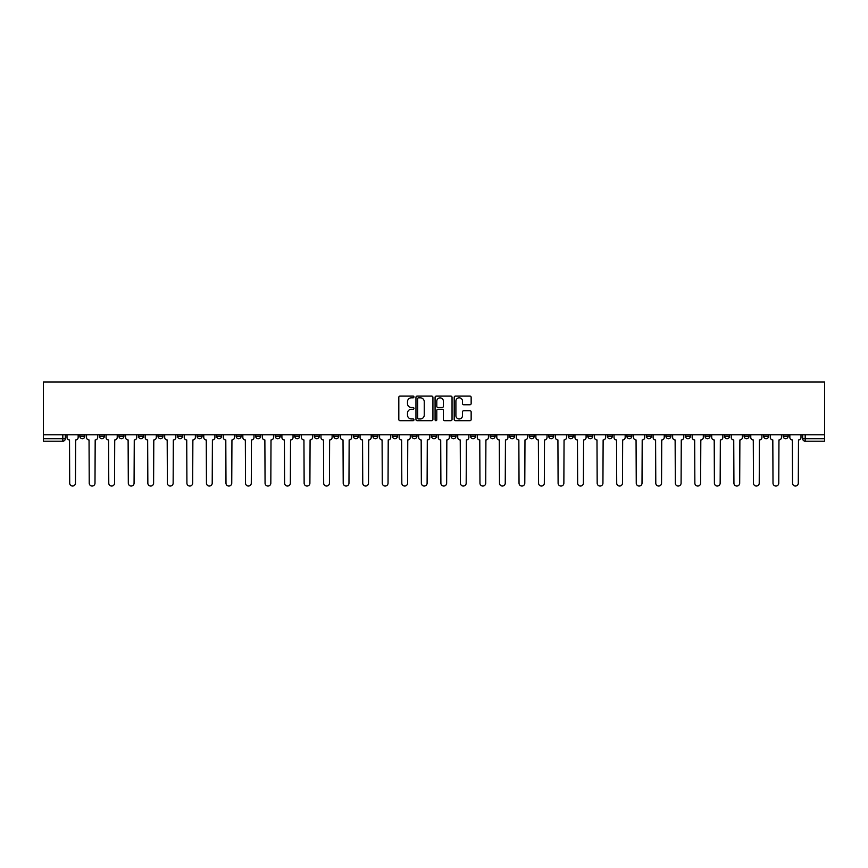 <?xml version="1.0" encoding="UTF-8"?>
<svg xmlns="http://www.w3.org/2000/svg" width="868" height="868" viewBox="0 0 868 868"><rect width="100%" height="100%" fill="white"/><g stroke="black" fill="none" stroke-linecap="round" stroke-linejoin="round"><path stroke-width="1.3" d="M413.96 396.958A0.857 0.857 0 0 0 413.103 396.101L400.039 396.101A1.226 1.226 0 0 0 398.813 397.327L398.813 419.45A1.226 1.226 0 0 0 400.039 420.687L413.103 420.687A0.857 0.857 0 0 0 413.96 419.819A0.857 0.857 0 0 0 413.103 418.962L411.41 418.962A3.939 3.939 0 0 1 407.483 415.023L407.483 413.179A3.939 3.939 0 0 1 411.41 409.251L413.103 409.251A0.857 0.857 0 0 0 413.96 408.394A0.857 0.857 0 0 0 413.103 407.526L411.41 407.526A3.939 3.939 0 0 1 407.483 403.598L407.483 401.754A3.939 3.939 0 0 1 411.41 397.815L413.103 397.815A0.857 0.857 0 0 0 413.96 396.958M724.541 434.814L724.541 436.192L729.543 436.192A2.506 2.506 0 0 1 727.048 438.698A2.506 2.506 0 0 1 724.541 436.192L724.541 434.814M607.318 434.814L607.318 436.192L612.331 436.192A2.506 2.506 0 0 1 609.824 438.698A2.506 2.506 0 0 1 607.318 436.192L607.318 434.814M587.788 434.814L587.788 436.192L592.79 436.192A2.506 2.506 0 0 1 590.294 438.698A2.506 2.506 0 0 1 587.788 436.192L587.788 434.814M470.564 434.814L470.564 436.192L475.577 436.192A2.506 2.506 0 0 1 473.071 438.698A2.506 2.506 0 0 1 470.564 436.192L470.564 434.814M451.034 434.814L451.034 436.192L456.036 436.192A2.506 2.506 0 0 1 453.541 438.698A2.506 2.506 0 0 1 451.034 436.192L451.034 434.814M431.494 434.814L431.494 436.192L436.506 436.192A2.506 2.506 0 0 1 434 438.698A2.506 2.506 0 0 1 431.494 436.192L431.494 434.814M392.423 434.814L392.423 436.192L397.435 436.192A2.506 2.506 0 0 1 394.929 438.698A2.506 2.506 0 0 1 392.423 436.192L392.423 434.814M353.352 436.192L353.352 434.814L353.352 436.192A2.506 2.506 0 0 0 355.858 438.698A2.506 2.506 0 0 1 353.352 436.192L358.365 436.192A2.506 2.506 0 0 1 355.858 438.698A2.506 2.506 0 0 0 358.365 436.192L358.365 434.814L358.365 436.192M333.811 436.192L333.811 434.814L333.811 436.192A2.506 2.506 0 0 0 336.317 438.698A2.506 2.506 0 0 1 333.811 436.192L338.824 436.192A2.506 2.506 0 0 1 336.317 438.698M314.281 436.192L314.281 434.814L314.281 436.192A2.506 2.506 0 0 0 316.787 438.698A2.506 2.506 0 0 1 314.281 436.192L319.283 436.192A2.506 2.506 0 0 1 316.787 438.698A2.506 2.506 0 0 0 319.283 436.192L319.283 434.814L319.283 436.192M294.74 434.814L294.74 436.192L299.753 436.192A2.506 2.506 0 0 1 297.247 438.698A2.506 2.506 0 0 1 294.74 436.192L294.74 434.814M275.21 434.814L275.21 436.192L280.212 436.192A2.506 2.506 0 0 1 277.706 438.698A2.506 2.506 0 0 1 275.21 436.192L275.21 434.814M255.669 434.814L255.669 436.192L260.682 436.192A2.506 2.506 0 0 1 258.176 438.698A2.506 2.506 0 0 1 255.669 436.192L255.669 434.814M236.129 436.192L236.129 434.814L236.129 436.192A2.506 2.506 0 0 0 238.635 438.698A2.506 2.506 0 0 1 236.129 436.192L241.141 436.192A2.506 2.506 0 0 1 238.635 438.698M197.058 436.192L197.058 434.814L197.058 436.192A2.506 2.506 0 0 0 199.564 438.698A2.506 2.506 0 0 1 197.058 436.192L202.07 436.192A2.506 2.506 0 0 1 199.564 438.698A2.506 2.506 0 0 0 202.07 436.192L202.07 434.814L202.07 436.192M177.528 436.192L177.528 434.814L177.528 436.192A2.506 2.506 0 0 0 180.023 438.698A2.506 2.506 0 0 1 177.528 436.192L182.53 436.192A2.506 2.506 0 0 1 180.023 438.698A2.506 2.506 0 0 0 182.53 436.192L182.53 434.814L182.53 436.192M157.987 436.192L157.987 434.814L157.987 436.192A2.506 2.506 0 0 0 160.493 438.698A2.506 2.506 0 0 1 157.987 436.192L163 436.192A2.506 2.506 0 0 1 160.493 438.698A2.506 2.506 0 0 0 163 436.192L163 434.814L163 436.192M138.457 436.192L138.457 434.814L138.457 436.192A2.506 2.506 0 0 0 140.952 438.698A2.506 2.506 0 0 1 138.457 436.192L143.459 436.192A2.506 2.506 0 0 1 140.952 438.698M118.916 436.192L118.916 434.814L118.916 436.192A2.506 2.506 0 0 0 121.422 438.698A2.506 2.506 0 0 1 118.916 436.192L123.929 436.192A2.506 2.506 0 0 1 121.422 438.698A2.506 2.506 0 0 0 123.929 436.192L123.929 434.814L123.929 436.192M99.375 436.192L99.375 434.814L99.375 436.192A2.506 2.506 0 0 0 101.882 438.698A2.506 2.506 0 0 1 99.375 436.192L104.388 436.192A2.506 2.506 0 0 1 101.882 438.698A2.506 2.506 0 0 0 104.388 436.192L104.388 434.814L104.388 436.192M469.924 404.759A1.226 1.226 0 0 0 471.15 403.533L471.15 397.327A1.226 1.226 0 0 0 469.924 396.101L455.418 396.101A1.226 1.226 0 0 0 454.192 397.327L454.192 419.45A1.226 1.226 0 0 0 455.418 420.687L469.924 420.687A1.226 1.226 0 0 0 471.15 419.45L471.15 411.953A1.226 1.226 0 0 0 469.924 410.727L463.718 410.727A1.226 1.226 0 0 0 462.492 411.953L462.492 415.674A3.288 3.288 0 0 1 459.205 418.962A3.288 3.288 0 0 1 455.906 415.674L455.906 401.103A3.288 3.288 0 0 1 459.205 397.815A3.288 3.288 0 0 1 462.492 401.103L462.492 403.533A1.226 1.226 0 0 0 463.718 404.759L469.924 404.759M824.6 434.814L43.4 434.814L43.4 381.963L824.6 381.963L824.6 441.204L805.189 441.204A2.506 2.506 0 0 1 802.683 438.698L824.6 438.698M432.926 397.327A1.226 1.226 0 0 0 431.7 396.101L417.193 396.101A1.226 1.226 0 0 0 415.956 397.327L415.956 419.45A1.226 1.226 0 0 0 417.193 420.687L431.7 420.687A1.226 1.226 0 0 0 432.926 419.45L432.926 397.327M436.3 396.101L450.807 396.101A1.226 1.226 0 0 1 452.044 397.327L452.044 419.45A1.226 1.226 0 0 1 450.807 420.687L444.6 420.687A1.226 1.226 0 0 1 443.374 419.45L443.374 410.477A1.226 1.226 0 0 0 442.148 409.251L438.025 409.251A1.226 1.226 0 0 0 436.799 410.477L436.799 419.819A0.857 0.857 0 0 1 435.931 420.687A0.857 0.857 0 0 1 435.074 419.819L435.074 397.327A1.226 1.226 0 0 1 436.3 396.101M802.683 434.814L802.683 438.698M65.317 434.814L65.317 438.698L65.317 434.814M62.811 434.814L62.811 441.204L43.4 441.204L43.4 438.698L65.317 438.698A2.506 2.506 0 0 1 62.811 441.204A2.506 2.506 0 0 0 65.317 438.698M43.4 434.814L43.4 438.698M788.155 434.814L788.155 436.192A2.506 2.506 0 0 1 785.649 438.698A2.506 2.506 0 0 1 783.153 436.192L788.155 436.192A2.506 2.506 0 0 1 785.649 438.698M783.153 434.814L783.153 436.192M768.625 434.814L768.625 436.192A2.506 2.506 0 0 1 766.119 438.698A2.506 2.506 0 0 1 763.612 436.192A2.506 2.506 0 0 0 766.119 438.698M763.612 434.814L763.612 436.192L768.625 436.192M749.084 434.814L749.084 436.192A2.506 2.506 0 0 1 746.578 438.698A2.506 2.506 0 0 1 744.071 436.192L749.084 436.192M744.071 434.814L744.071 436.192M729.543 434.814L729.543 436.192A2.506 2.506 0 0 1 727.048 438.698M710.013 434.814L710.013 436.192A2.506 2.506 0 0 1 707.507 438.698A2.506 2.506 0 0 1 705 436.192L710.013 436.192M705 434.814L705 436.192M690.472 434.814L690.472 436.192A2.506 2.506 0 0 1 687.977 438.698A2.506 2.506 0 0 1 685.47 436.192L690.472 436.192M685.47 434.814L685.47 436.192M670.942 434.814L670.942 436.192A2.506 2.506 0 0 1 668.436 438.698A2.506 2.506 0 0 1 665.93 436.192A2.506 2.506 0 0 0 668.436 438.698M665.93 434.814L665.93 436.192L670.942 436.192M651.401 434.814L651.401 436.192A2.506 2.506 0 0 1 648.895 438.698A2.506 2.506 0 0 1 646.4 436.192L651.401 436.192M646.4 434.814L646.4 436.192M631.871 434.814L631.871 436.192A2.506 2.506 0 0 1 629.365 438.698A2.506 2.506 0 0 1 626.859 436.192L631.871 436.192M626.859 434.814L626.859 436.192M612.331 434.814L612.331 436.192M592.79 434.814L592.79 436.192L592.79 434.814M573.26 434.814L573.26 436.192A2.506 2.506 0 0 1 570.753 438.698A2.506 2.506 0 0 1 568.247 436.192L573.26 436.192M568.247 434.814L568.247 436.192M553.719 434.814L553.719 436.192A2.506 2.506 0 0 1 551.213 438.698A2.506 2.506 0 0 1 548.717 436.192L553.719 436.192M548.717 434.814L548.717 436.192M534.189 434.814L534.189 436.192A2.506 2.506 0 0 1 531.683 438.698A2.506 2.506 0 0 1 529.176 436.192L534.189 436.192M529.176 434.814L529.176 436.192M514.648 434.814L514.648 436.192A2.506 2.506 0 0 1 512.142 438.698A2.506 2.506 0 0 1 509.635 436.192L514.648 436.192M509.635 434.814L509.635 436.192M495.118 434.814L495.118 436.192A2.506 2.506 0 0 1 492.612 438.698A2.506 2.506 0 0 1 490.105 436.192L495.118 436.192M490.105 434.814L490.105 436.192M475.577 434.814L475.577 436.192A2.506 2.506 0 0 1 473.071 438.698M456.036 434.814L456.036 436.192M436.506 436.192L436.506 434.814L436.506 436.192A2.506 2.506 0 0 1 434 438.698M416.966 434.814L416.966 436.192A2.506 2.506 0 0 1 414.459 438.698A2.506 2.506 0 0 1 411.964 436.192A2.506 2.506 0 0 0 414.459 438.698A2.506 2.506 0 0 0 416.966 436.192L411.964 436.192L411.964 434.814M397.435 436.192L397.435 434.814L397.435 436.192A2.506 2.506 0 0 1 394.929 438.698M377.895 434.814L377.895 436.192A2.506 2.506 0 0 1 375.388 438.698A2.506 2.506 0 0 1 372.882 436.192A2.506 2.506 0 0 0 375.388 438.698M372.882 434.814L372.882 436.192L377.895 436.192M338.824 434.814L338.824 436.192L338.824 434.814M299.753 436.192L299.753 434.814L299.753 436.192A2.506 2.506 0 0 1 297.247 438.698M280.212 436.192L280.212 434.814L280.212 436.192A2.506 2.506 0 0 1 277.706 438.698M260.682 436.192L260.682 434.814L260.682 436.192A2.506 2.506 0 0 1 258.176 438.698M241.141 434.814L241.141 436.192L241.141 434.814M221.6 436.192L221.6 434.814L221.6 436.192A2.506 2.506 0 0 1 219.105 438.698A2.506 2.506 0 0 1 216.599 436.192L221.6 436.192A2.506 2.506 0 0 1 219.105 438.698M216.599 434.814L216.599 436.192M143.459 434.814L143.459 436.192L143.459 434.814M84.847 434.814L84.847 436.192A2.506 2.506 0 0 1 82.352 438.698A2.506 2.506 0 0 1 79.845 436.192A2.506 2.506 0 0 0 82.352 438.698A2.506 2.506 0 0 0 84.847 436.192L84.847 434.814M79.845 434.814L79.845 436.192L84.847 436.192M418.539 397.815A0.857 0.857 0 0 0 417.682 398.683L417.682 418.105A0.857 0.857 0 0 0 418.539 418.962L420.329 418.962A3.939 3.939 0 0 0 424.257 415.023L424.257 401.754A3.939 3.939 0 0 0 420.329 397.815L418.539 397.815M443.374 401.168A3.288 3.288 0 0 0 440.087 397.88A3.288 3.288 0 0 0 436.799 401.168L436.799 406.3A1.226 1.226 0 0 0 438.025 407.526L442.148 407.526A1.226 1.226 0 0 0 443.374 406.3L443.374 401.168M67.01 437.439L67.01 434.814L67.01 437.439A2.506 2.506 0 0 0 69.516 439.946L69.7 483.151A2.875 2.875 0 0 0 72.576 486.037A2.875 2.875 0 0 0 75.462 483.151L75.646 439.946A2.506 2.506 0 0 0 78.153 437.439L78.153 434.814L78.153 437.439M69.516 439.946L69.7 483.151M75.462 483.151L75.646 439.946M86.54 437.439L86.54 434.814L86.54 437.439A2.506 2.506 0 0 0 89.046 439.946L89.23 483.151A2.875 2.875 0 0 0 92.117 486.037A2.875 2.875 0 0 0 94.992 483.151L95.187 439.946A2.506 2.506 0 0 0 97.693 437.439L97.693 434.814L97.693 437.439M106.08 437.439L106.08 434.814L106.08 437.439A2.506 2.506 0 0 0 108.587 439.946L108.771 483.151A2.875 2.875 0 0 0 111.647 486.037A2.875 2.875 0 0 0 114.533 483.151L114.717 439.946A2.506 2.506 0 0 0 117.223 437.439L117.223 434.814L117.223 437.439M125.61 437.439L125.61 434.814L125.61 437.439A2.506 2.506 0 0 0 128.117 439.946L128.312 483.151A2.875 2.875 0 0 0 131.187 486.037A2.875 2.875 0 0 0 134.073 483.151L134.258 439.946A2.506 2.506 0 0 0 136.764 437.439L136.764 434.814L136.764 437.439M89.046 439.946L89.23 483.151M94.992 483.151L95.187 439.946M108.587 439.946L108.771 483.151M114.533 483.151L114.717 439.946M128.117 439.946L128.312 483.151M134.073 483.151L134.258 439.946M145.151 437.439L145.151 434.814L145.151 437.439A2.506 2.506 0 0 0 147.658 439.946L147.842 483.151A2.875 2.875 0 0 0 150.728 486.037A2.875 2.875 0 0 0 153.603 483.151L153.788 439.946A2.506 2.506 0 0 0 156.294 437.439L156.294 434.814L156.294 437.439M164.692 437.439L164.692 434.814L164.692 437.439A2.506 2.506 0 0 0 167.188 439.946L167.383 483.151A2.875 2.875 0 0 0 170.258 486.037A2.875 2.875 0 0 0 173.144 483.151L173.329 439.946A2.506 2.506 0 0 0 175.835 437.439L175.835 434.814L175.835 437.439M147.658 439.946L147.842 483.151M153.603 483.151L153.788 439.946M167.188 439.946L167.383 483.151M173.144 483.151L173.329 439.946M184.222 437.439L184.222 434.814L184.222 437.439A2.506 2.506 0 0 0 186.728 439.946L186.913 483.151A2.875 2.875 0 0 0 189.799 486.037A2.875 2.875 0 0 0 192.674 483.151L192.87 439.946A2.506 2.506 0 0 0 195.365 437.439L195.365 434.814L195.365 437.439M203.763 437.439L203.763 434.814L203.763 437.439A2.506 2.506 0 0 0 206.269 439.946L206.454 483.151A2.875 2.875 0 0 0 209.329 486.037A2.875 2.875 0 0 0 212.215 483.151L212.4 439.946A2.506 2.506 0 0 0 214.906 437.439L214.906 434.814L214.906 437.439M223.293 437.439L223.293 434.814L223.293 437.439A2.506 2.506 0 0 0 225.799 439.946L225.984 483.151A2.875 2.875 0 0 0 228.87 486.037A2.875 2.875 0 0 0 231.745 483.151L231.94 439.946A2.506 2.506 0 0 0 234.447 437.439L234.447 434.814L234.447 437.439M242.834 437.439L242.834 434.814L242.834 437.439A2.506 2.506 0 0 0 245.34 439.946L245.525 483.151A2.875 2.875 0 0 0 248.411 486.037A2.875 2.875 0 0 0 251.286 483.151L251.47 439.946A2.506 2.506 0 0 0 253.977 437.439L253.977 434.814L253.977 437.439M262.364 437.439L262.364 434.814L262.364 437.439A2.506 2.506 0 0 0 264.87 439.946L265.065 483.151A2.875 2.875 0 0 0 267.941 486.037A2.875 2.875 0 0 0 270.827 483.151L271.011 439.946A2.506 2.506 0 0 0 273.518 437.439L273.518 434.814L273.518 437.439M281.905 437.439L281.905 434.814L281.905 437.439A2.506 2.506 0 0 0 284.411 439.946L284.596 483.151A2.875 2.875 0 0 0 287.482 486.037A2.875 2.875 0 0 0 290.357 483.151L290.541 439.946A2.506 2.506 0 0 0 293.048 437.439L293.048 434.814L293.048 437.439M301.446 437.439L301.446 434.814L301.446 437.439A2.506 2.506 0 0 0 303.941 439.946L304.136 483.151A2.875 2.875 0 0 0 307.012 486.037A2.875 2.875 0 0 0 309.898 483.151L310.082 439.946A2.506 2.506 0 0 0 312.589 437.439L312.589 434.814L312.589 437.439M320.976 437.439L320.976 434.814L320.976 437.439A2.506 2.506 0 0 0 323.482 439.946L323.666 483.151A2.875 2.875 0 0 0 326.552 486.037A2.875 2.875 0 0 0 329.428 483.151L329.623 439.946A2.506 2.506 0 0 0 332.119 437.439L332.119 434.814L332.119 437.439M186.728 439.946L186.913 483.151M192.674 483.151L192.87 439.946M206.269 439.946L206.454 483.151M212.215 483.151L212.4 439.946M225.799 439.946L225.984 483.151M231.745 483.151L231.94 439.946M245.34 439.946L245.525 483.151M251.286 483.151L251.47 439.946M264.87 439.946L265.065 483.151M270.827 483.151L271.011 439.946M284.411 439.946L284.596 483.151M290.357 483.151L290.541 439.946M303.941 439.946L304.136 483.151M309.898 483.151L310.082 439.946M323.482 439.946L323.666 483.151M329.428 483.151L329.623 439.946M340.516 437.439L340.516 434.814L340.516 437.439A2.506 2.506 0 0 0 343.023 439.946L343.207 483.151A2.875 2.875 0 0 0 346.082 486.037A2.875 2.875 0 0 0 348.969 483.151L349.153 439.946A2.506 2.506 0 0 0 351.659 437.439L351.659 434.814L351.659 437.439M360.046 437.439L360.046 434.814L360.046 437.439A2.506 2.506 0 0 0 362.553 439.946L362.748 483.151A2.875 2.875 0 0 0 365.623 486.037A2.875 2.875 0 0 0 368.499 483.151L368.694 439.946A2.506 2.506 0 0 0 371.2 437.439L371.2 434.814L371.2 437.439M379.587 437.439L379.587 434.814L379.587 437.439A2.506 2.506 0 0 0 382.094 439.946L382.278 483.151A2.875 2.875 0 0 0 385.164 486.037A2.875 2.875 0 0 0 388.039 483.151L388.224 439.946A2.506 2.506 0 0 0 390.73 437.439L390.73 434.814L390.73 437.439M399.128 437.439L399.128 434.814L399.128 437.439A2.506 2.506 0 0 0 401.624 439.946L401.819 483.151A2.875 2.875 0 0 0 404.694 486.037A2.875 2.875 0 0 0 407.58 483.151L407.765 439.946A2.506 2.506 0 0 0 410.271 437.439L410.271 434.814L410.271 437.439M418.658 437.439L418.658 434.814L418.658 437.439A2.506 2.506 0 0 0 421.164 439.946L421.349 483.151A2.875 2.875 0 0 0 424.235 486.037A2.875 2.875 0 0 0 427.11 483.151L427.295 439.946A2.506 2.506 0 0 0 429.801 437.439L429.801 434.814L429.801 437.439M438.199 437.439L438.199 434.814L438.199 437.439A2.506 2.506 0 0 0 440.705 439.946L440.89 483.151A2.875 2.875 0 0 0 443.765 486.037A2.875 2.875 0 0 0 446.651 483.151L446.836 439.946A2.506 2.506 0 0 0 449.342 437.439L449.342 434.814L449.342 437.439M457.729 437.439L457.729 434.814L457.729 437.439A2.506 2.506 0 0 0 460.235 439.946L460.42 483.151A2.875 2.875 0 0 0 463.306 486.037A2.875 2.875 0 0 0 466.181 483.151L466.376 439.946A2.506 2.506 0 0 0 468.872 437.439L468.872 434.814L468.872 437.439M477.27 437.439L477.27 434.814L477.27 437.439A2.506 2.506 0 0 0 479.776 439.946L479.961 483.151A2.875 2.875 0 0 0 482.836 486.037A2.875 2.875 0 0 0 485.722 483.151L485.906 439.946A2.506 2.506 0 0 0 488.413 437.439L488.413 434.814L488.413 437.439M496.8 437.439L496.8 434.814L496.8 437.439A2.506 2.506 0 0 0 499.306 439.946L499.501 483.151A2.875 2.875 0 0 0 502.377 486.037A2.875 2.875 0 0 0 505.252 483.151L505.447 439.946A2.506 2.506 0 0 0 507.954 437.439L507.954 434.814L507.954 437.439M516.341 437.439L516.341 434.814L516.341 437.439A2.506 2.506 0 0 0 518.847 439.946L519.031 483.151A2.875 2.875 0 0 0 521.918 486.037A2.875 2.875 0 0 0 524.793 483.151L524.977 439.946A2.506 2.506 0 0 0 527.484 437.439L527.484 434.814L527.484 437.439M535.881 437.439L535.881 434.814L535.881 437.439A2.506 2.506 0 0 0 538.377 439.946L538.572 483.151A2.875 2.875 0 0 0 541.448 486.037A2.875 2.875 0 0 0 544.334 483.151L544.518 439.946A2.506 2.506 0 0 0 547.024 437.439L547.024 434.814L547.024 437.439M555.411 437.439L555.411 434.814L555.411 437.439A2.506 2.506 0 0 0 557.918 439.946L558.102 483.151A2.875 2.875 0 0 0 560.988 486.037A2.875 2.875 0 0 0 563.864 483.151L564.059 439.946A2.506 2.506 0 0 0 566.554 437.439L566.554 434.814L566.554 437.439M574.952 437.439L574.952 434.814L574.952 437.439A2.506 2.506 0 0 0 577.459 439.946L577.643 483.151A2.875 2.875 0 0 0 580.518 486.037A2.875 2.875 0 0 0 583.404 483.151L583.589 439.946A2.506 2.506 0 0 0 586.095 437.439L586.095 434.814L586.095 437.439M594.482 437.439L594.482 434.814L594.482 437.439A2.506 2.506 0 0 0 596.989 439.946L597.173 483.151A2.875 2.875 0 0 0 600.059 486.037A2.875 2.875 0 0 0 602.935 483.151L603.13 439.946A2.506 2.506 0 0 0 605.636 437.439L605.636 434.814L605.636 437.439M614.023 437.439L614.023 434.814L614.023 437.439A2.506 2.506 0 0 0 616.53 439.946L616.714 483.151A2.875 2.875 0 0 0 619.589 486.037A2.875 2.875 0 0 0 622.475 483.151L622.66 439.946A2.506 2.506 0 0 0 625.166 437.439L625.166 434.814L625.166 437.439M343.023 439.946L343.207 483.151M348.969 483.151L349.153 439.946M362.553 439.946L362.748 483.151M368.499 483.151L368.694 439.946M382.094 439.946L382.278 483.151M388.039 483.151L388.224 439.946M401.624 439.946L401.819 483.151M407.58 483.151L407.765 439.946M421.164 439.946L421.349 483.151M427.11 483.151L427.295 439.946M440.705 439.946L440.89 483.151M446.651 483.151L446.836 439.946M460.235 439.946L460.42 483.151M466.181 483.151L466.376 439.946M479.776 439.946L479.961 483.151M485.722 483.151L485.906 439.946M499.306 439.946L499.501 483.151M505.252 483.151L505.447 439.946M518.847 439.946L519.031 483.151M524.793 483.151L524.977 439.946M538.377 439.946L538.572 483.151M544.334 483.151L544.518 439.946M557.918 439.946L558.102 483.151M563.864 483.151L564.059 439.946M577.459 439.946L577.643 483.151M583.404 483.151L583.589 439.946M596.989 439.946L597.173 483.151M602.935 483.151L603.13 439.946M616.53 439.946L616.714 483.151M622.475 483.151L622.66 439.946M633.553 437.439L633.553 434.814L633.553 437.439A2.506 2.506 0 0 0 636.06 439.946L636.255 483.151A2.875 2.875 0 0 0 639.13 486.037A2.875 2.875 0 0 0 642.016 483.151L642.201 439.946A2.506 2.506 0 0 0 644.707 437.439L644.707 434.814L644.707 437.439M636.06 439.946L636.255 483.151M642.016 483.151L642.201 439.946M653.094 437.439L653.094 434.814L653.094 437.439A2.506 2.506 0 0 0 655.6 439.946L655.785 483.151A2.875 2.875 0 0 0 658.671 486.037A2.875 2.875 0 0 0 661.546 483.151L661.731 439.946A2.506 2.506 0 0 0 664.237 437.439L664.237 434.814L664.237 437.439M655.6 439.946L655.785 483.151M661.546 483.151L661.731 439.946M672.635 437.439L672.635 434.814L672.635 437.439A2.506 2.506 0 0 0 675.13 439.946L675.326 483.151A2.875 2.875 0 0 0 678.201 486.037A2.875 2.875 0 0 0 681.087 483.151L681.271 439.946A2.506 2.506 0 0 0 683.778 437.439L683.778 434.814L683.778 437.439M675.13 439.946L675.326 483.151M681.087 483.151L681.271 439.946M692.165 437.439L692.165 434.814L692.165 437.439A2.506 2.506 0 0 0 694.671 439.946L694.856 483.151A2.875 2.875 0 0 0 697.742 486.037A2.875 2.875 0 0 0 700.617 483.151L700.812 439.946A2.506 2.506 0 0 0 703.308 437.439L703.308 434.814L703.308 437.439M694.671 439.946L694.856 483.151M700.617 483.151L700.812 439.946M711.706 437.439L711.706 434.814L711.706 437.439A2.506 2.506 0 0 0 714.212 439.946L714.397 483.151A2.875 2.875 0 0 0 717.272 486.037A2.875 2.875 0 0 0 720.158 483.151L720.342 439.946A2.506 2.506 0 0 0 722.849 437.439L722.849 434.814L722.849 437.439M714.212 439.946L714.397 483.151M720.158 483.151L720.342 439.946M731.236 437.439L731.236 434.814L731.236 437.439A2.506 2.506 0 0 0 733.742 439.946L733.927 483.151A2.875 2.875 0 0 0 736.813 486.037A2.875 2.875 0 0 0 739.688 483.151L739.883 439.946A2.506 2.506 0 0 0 742.39 437.439L742.39 434.814L742.39 437.439M733.742 439.946L733.927 483.151M739.688 483.151L739.883 439.946M750.777 437.439L750.777 434.814L750.777 437.439A2.506 2.506 0 0 0 753.283 439.946L753.467 483.151A2.875 2.875 0 0 0 756.354 486.037A2.875 2.875 0 0 0 759.229 483.151L759.413 439.946A2.506 2.506 0 0 0 761.92 437.439L761.92 434.814L761.92 437.439M753.283 439.946L753.467 483.151M759.229 483.151L759.413 439.946M770.307 437.439L770.307 434.814L770.307 437.439A2.506 2.506 0 0 0 772.813 439.946L773.008 483.151A2.875 2.875 0 0 0 775.884 486.037A2.875 2.875 0 0 0 778.77 483.151L778.954 439.946A2.506 2.506 0 0 0 781.46 437.439L781.46 434.814L781.46 437.439M772.813 439.946L773.008 483.151M778.77 483.151L778.954 439.946M789.847 437.439L789.847 434.814L789.847 437.439A2.506 2.506 0 0 0 792.354 439.946L792.538 483.151A2.875 2.875 0 0 0 795.424 486.037A2.875 2.875 0 0 0 798.3 483.151L798.484 439.946A2.506 2.506 0 0 0 800.99 437.439L800.99 434.814L800.99 437.439M792.354 439.946L792.538 483.151M798.3 483.151L798.484 439.946M805.189 434.814L805.189 441.204"/></g></svg>
